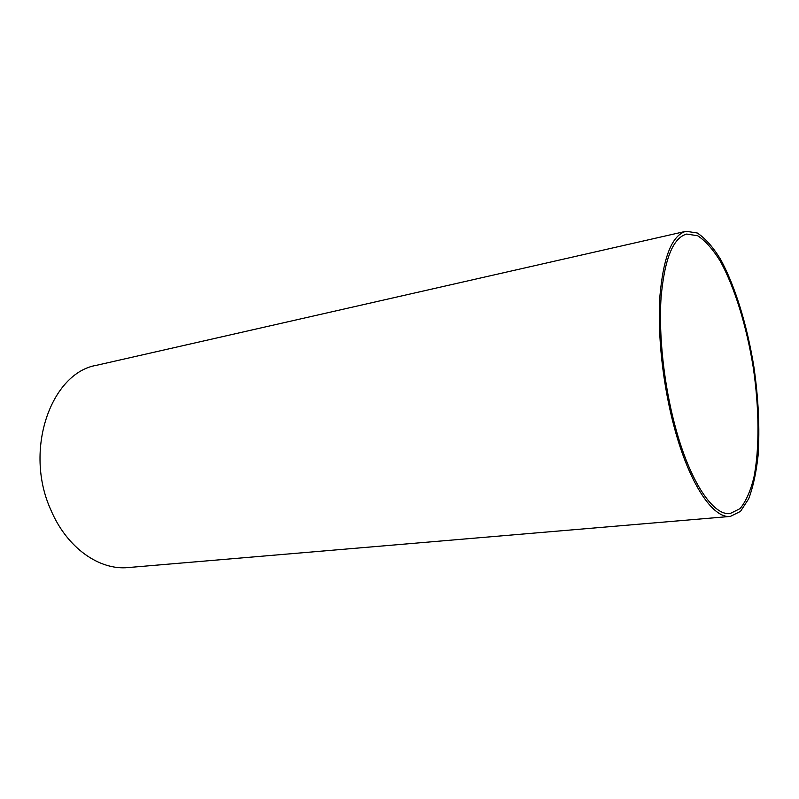 <?xml version="1.0" encoding="UTF-8"?>
<svg xmlns="http://www.w3.org/2000/svg" width="799" height="799" viewBox="0 0 799 799"><rect width="100%" height="100%" fill="white"/><g stroke="black" fill="none" stroke-linecap="round" stroke-linejoin="round"><path stroke-width="1.2" d="M675.345 426.966C663.939 384.988 658.506 334.801 661.103 297.268C664.548 258.886 673.068 237.812 686.691 234.057L697.667 235.745C705.287 240.709 712.798 249.138 720.189 261.023C734.631 287.171 746.516 325.982 753.157 366.861C759.24 407.83 759.689 448.409 753.856 477.702C750.421 491.275 745.827 501.582 740.064 508.623L730.116 513.567C713.277 515.914 690.126 482.047 675.345 426.966M674.496 428.164C662.84 385.318 657.287 334.082 659.944 295.77C663.46 256.609 672.149 235.106 686.031 231.271L697.247 232.988C705.038 238.062 712.708 246.661 720.249 258.796C734.99 285.483 747.105 325.063 753.876 366.751C758.481 398.681 759.879 428.354 758.061 455.75C756.204 472.738 753.077 487.09 748.693 498.796L740.503 511.38L730.336 516.424C713.187 518.801 689.587 484.324 674.496 428.164M730.336 516.424L128.249 567.55C99.416 570.546 66.766 547.844 50.836 509.882C23.521 450.027 51.196 372.464 96.819 365.243L686.031 231.271"/></g></svg>
